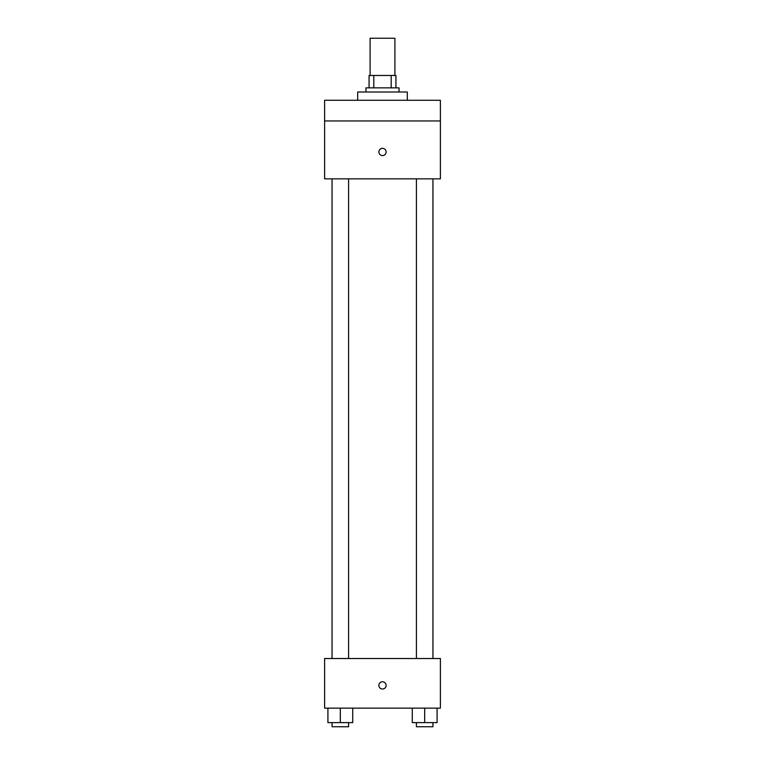 <?xml version="1.0" encoding="UTF-8"?>
<svg xmlns="http://www.w3.org/2000/svg" width="765" height="765" viewBox="0 0 765 765"><rect width="100%" height="100%" fill="white"/><g stroke="black" fill="none" stroke-linecap="round" stroke-linejoin="round"><path stroke-width="1.15" d="M394.903 75.467L394.903 38.25L370.097 38.25L370.097 75.467M373.798 87.87L373.798 75.467L369.065 75.467L369.065 87.87L369.065 75.467M373.798 75.467L395.935 75.467L395.935 87.87M391.202 87.87L391.202 75.467M365.957 92.01L365.957 87.87L399.043 87.87L399.043 92.01M407.315 100.272L407.315 92.01L357.685 92.01L357.685 100.272M324.609 100.272L440.391 100.272L440.391 120.956L324.609 120.956L324.609 100.272M440.391 120.956L440.391 178.847L324.609 178.847L324.609 120.956M382.5 155.582A3.615 3.615 0 0 1 379.364 150.16A3.615 3.615 0 0 1 385.637 150.16A3.615 3.615 0 0 1 382.5 155.582M324.609 658.522L440.391 658.522L440.391 708.141L324.609 708.141L324.609 658.522M382.5 689.016A3.615 3.615 0 0 1 379.364 683.585A3.615 3.615 0 0 1 385.637 683.585A3.615 3.615 0 0 1 382.5 689.016M412.278 708.141L412.278 722.619L437.083 722.619L437.083 708.141L437.083 722.619M424.68 722.619L424.68 708.141M432.952 722.619L432.952 726.75L416.409 726.75L416.409 722.619M327.917 708.141L327.917 722.619L352.722 722.619L352.722 708.141L352.722 722.619M340.32 722.619L340.32 708.141M348.591 722.619L348.591 726.75L332.048 726.75L332.048 722.619M416.409 178.847L416.409 658.522M432.952 178.847L432.952 658.522M348.591 658.522L348.591 178.847M332.048 658.522L332.048 178.847"/></g></svg>
